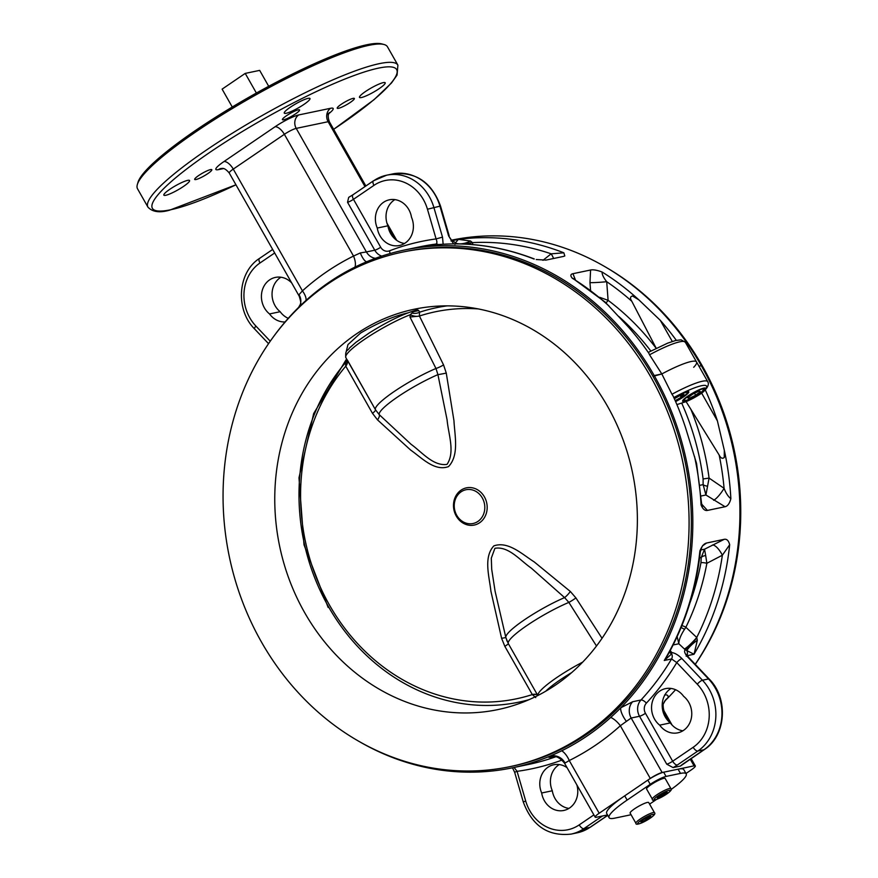<?xml version="1.0" encoding="UTF-8"?>
<svg xmlns="http://www.w3.org/2000/svg" width="878" height="878" viewBox="0 0 878 878"><rect width="100%" height="100%" fill="white"/><g stroke="black" fill="none" stroke-linecap="round" stroke-linejoin="round"><path stroke-width="1.32" d="M559.286 764.562A20.534 18.098 -101.8 0 0 558.606 765.001A20.534 18.098 -101.8 0 0 552.306 790.771L541.671 792.988A20.534 18.098 -101.8 0 0 563.786 810.46A20.534 18.098 -101.8 0 0 576.868 784.921M567.067 767.679A20.534 18.098 -101.8 0 0 553.777 764.749A20.534 18.098 -101.8 0 0 547.971 767.229A20.534 18.098 -101.8 0 0 541.671 792.988M671.055 688.44A20.534 18.098 -101.8 0 0 670.375 688.879A20.534 18.098 -101.8 0 0 670.32 722.923L659.674 725.151A20.534 18.098 -101.8 0 0 677.761 732.834A20.534 18.098 -101.8 0 0 691.48 717.348A20.534 18.098 -101.8 0 0 683.633 696.32A20.534 18.098 -101.8 0 0 665.546 688.626A20.534 18.098 -101.8 0 0 659.74 691.107A20.534 18.098 -101.8 0 0 659.674 725.151M705.692 555.62L704.529 549.211L701.259 557.453A4.928 2.941 173.8 0 1 705.692 555.62L706.878 563.292A4.928 0.988 10.6 0 0 700.951 562.71L701.259 557.453L699.612 557.804M673.931 397.8A13.137 2.129 -29.6 0 1 687.079 391.621A13.137 2.129 -29.6 0 1 688.769 391.753A13.137 2.129 -29.6 0 1 675.61 401.597M703.794 388.12A13.137 2.129 -29.6 0 1 705.484 388.263A13.137 2.129 -29.6 0 1 697.725 395.045A13.137 2.129 -29.6 0 1 684.324 401.378A13.137 2.129 -29.6 0 1 682.634 401.246A13.137 2.129 -29.6 0 1 690.393 394.452A13.137 2.129 -29.6 0 1 703.794 388.12M705.253 389.854A264.465 233.076 78.2 0 1 717.403 420.88L724.306 450.271L724.262 457.515C722.385 459.007 720.684 458.173 719.159 455.034L690.942 409.433A245.697 216.537 -101.8 0 1 709.073 478.082L705.923 494.994L703.124 484.623L703.102 478.96L709.073 478.082L724.087 488.322C725.876 493.063 728.136 496.52 730.858 498.715C729.574 503.5 727.642 506.178 725.063 506.727L705.923 494.994L701.05 496.015M719.159 455.034A260.228 229.345 -101.8 0 1 724.087 488.322A13.137 3.062 -55.6 0 1 713.595 500.251M699.975 485.282L703.124 484.623A4.928 1.899 -171.9 0 0 707.481 486.182M676.894 404.582L686.113 401.641L690.942 409.433M701.632 504.104L707.427 510.425C704.891 510.93 702.773 509.108 701.072 504.949L701.555 503.324L696.561 463.485L685.498 427.553A264.465 233.076 -101.8 0 0 673.086 395.956L671.977 394.266A41.892 6.772 -29.6 0 1 707.745 381.689C709.325 384.224 707.778 387.67 703.113 392.016L701.665 393.157A16.43 2.656 -29.6 0 1 686.113 401.641M725.063 506.727L707.427 510.425M671.977 394.266L661.825 373.962A41.892 6.772 -29.6 0 1 696.539 361.955A41.892 6.772 -29.6 0 1 693.697 367.3M607.521 814.938L596.447 817.253A9.856 1.591 -29.6 0 1 595.174 817.155A9.856 1.591 -29.6 0 1 599.18 813.237L650.28 778.446A9.856 1.591 -29.6 0 1 662.133 772.519L694.048 765.846A9.856 1.591 -29.6 0 1 695.321 765.945A9.856 1.591 -29.6 0 1 691.304 769.863L685.992 773.485M672.098 725.085L664.602 711.882L663.088 711.345L669.025 721.804M664.536 695.058C667.445 694.52 668.564 695.464 667.906 697.911A264.465 233.076 -101.8 0 0 675.555 689.713M663.548 703.508A13.137 11.886 -160.9 0 1 663.559 703.487A13.137 11.886 -160.9 0 1 667.906 697.911A264.465 233.076 -101.8 0 1 665.217 700.6L663.548 703.508C662.638 703.497 663.373 710.95 664.602 711.882M553.469 756.573L551.505 756.979C548.629 757.593 547.938 757.385 549.409 756.375A264.465 233.076 -101.8 0 0 561.755 750.767A13.137 6.058 -116.3 0 1 569.251 760.535L565.487 762.762M358.114 740.889A264.465 233.076 -101.8 0 0 512.5 767.8A264.465 233.076 -101.8 0 0 549.409 756.375A13.137 12.446 -123.6 0 1 565.092 763.125M561.755 750.767A264.465 233.076 -101.8 0 0 610.748 717.403A13.137 5.52 -132 0 1 620.34 725.744A275.846 243.107 78.2 0 1 569.251 760.535L599.18 813.237M610.748 717.403A264.465 233.076 -101.8 0 0 620.801 707.767A13.137 4.181 -124.5 0 0 626.398 721.376L620.34 725.744L650.28 778.446M430.011 245.434L435.883 244.084A264.465 233.076 -101.8 0 0 420.156 246.74L404.198 250.076A264.465 233.076 -101.8 0 1 654.209 375.564L652.991 376.388L661.825 373.962A41.892 6.772 -29.6 0 1 696.539 361.955L685.334 342.222A41.892 6.772 150.4 0 0 649.555 354.8L661.825 373.962L654.209 375.564A264.465 233.076 -101.8 0 1 620.801 707.767L632.632 701.741A13.137 11.579 -101.8 0 0 631.172 718.017L626.398 721.376M670.199 650.609L671.813 652.552C675.017 653.045 678.398 655.065 681.954 658.621A4.928 1.339 136.5 0 0 676.773 662.583L671.56 658.961L664.262 660.486L667.818 654.955C685.323 623.556 696.155 589.204 700.315 551.922L699.898 550.956C701.818 546.226 704.046 543.581 706.592 543.021L702.905 545.6M704.31 749.603A4.928 2.184 -124.3 0 1 703.936 749.757A45.173 39.806 -101.8 0 0 708.535 678.957A4.928 1.339 136.5 0 1 709.205 679.056C728.63 698.24 726.249 735.742 704.31 749.603L680.406 766.066L673.108 767.591L666.753 764.189A4.928 0.801 150.4 0 0 672.68 761.226L693.181 747.277A40.245 35.471 -101.8 0 0 697.275 684.203L676.773 662.583A269.392 237.411 78.2 0 1 646.373 703.135A8.209 7.243 -101.8 0 0 645.462 713.309L672.68 761.226A4.928 2.184 -124.3 0 0 677.366 764.979A9.856 1.591 -29.6 0 1 673.108 767.591M709.205 679.056L688.703 657.446A4.928 1.339 136.5 0 0 688.034 657.348C684.774 653.726 683.841 651.191 685.213 649.753L678.837 643.761L677.147 636.616M700.677 550.012L704.529 549.211L724.229 539.322C726.808 538.818 728.619 540.618 729.684 544.722L722.364 555.214L706.878 563.292A245.697 216.537 -101.8 0 1 685.872 627.265L696.737 637.472L697.33 640.281L694.048 654.253L685.213 649.753A13.137 1.24 -48 0 0 696.88 637.812M712.442 545.04A13.137 4.653 -117.8 0 1 722.364 555.214A260.228 229.345 -101.8 0 1 696.737 637.472A13.137 1.932 -46.7 0 1 684.423 649.018M681.877 625.652A4.928 1.536 -154 0 1 685.872 627.265L684.489 629.394C680.68 635.31 678.793 640.095 678.837 643.761L673.13 644.957M724.229 539.322L706.592 543.021M671.187 651.794A13.137 5.125 -40 0 1 669.705 651.531M669.442 652.014A13.137 6.596 -13.2 0 0 671.67 653.88L671.813 652.552A13.137 5.74 -38.5 0 1 669.585 651.75M632.632 701.741L640.984 699.985A264.465 233.076 -101.8 0 0 671.56 658.961A4.928 4.346 78.2 0 0 671.67 653.88L664.262 660.486A264.465 233.076 -101.8 0 0 699.898 550.956M681.108 627.54A4.928 0.669 -149.4 0 1 684.489 629.394M697.33 640.281A13.137 3.424 -38.2 0 0 686.87 650.708A4.928 4.346 -101.8 0 1 687.002 655.295M670.32 722.923A20.534 18.098 -101.8 0 0 682.886 730.803M525.713 801.032L523.266 801.932L514.629 772.234L517.076 771.334L525.713 801.032A40.245 35.471 -101.8 0 0 579.206 824.892L593.89 814.894M552.306 790.771A20.534 18.098 -101.8 0 0 568.911 808.418M514.08 767.471L517.076 771.334A269.392 237.411 78.2 0 0 562.063 760.041M695.211 664.317A264.465 233.076 -101.8 0 0 701.313 365.709L698.954 366.203L701.313 365.709A264.465 233.076 -101.8 0 0 451.314 240.221M280.916 277.228A20.534 18.098 -101.8 0 0 280.236 277.667A20.534 18.098 -101.8 0 0 280.17 311.712L269.535 313.94A20.534 18.098 -101.8 0 0 285.098 321.952M291.705 282.946A20.534 18.098 -101.8 0 0 275.407 277.415A20.534 18.098 -101.8 0 0 269.601 279.895A20.534 18.098 -101.8 0 0 269.535 313.94M394.891 199.613A20.534 18.098 -101.8 0 0 394.211 200.052A20.534 18.098 -101.8 0 0 387.911 225.811L377.277 228.039A20.534 18.098 -101.8 0 0 399.391 245.511A20.534 18.098 -101.8 0 0 411.497 217.261A20.534 18.098 -101.8 0 0 389.382 199.8A20.534 18.098 -101.8 0 0 383.576 202.269A20.534 18.098 -101.8 0 0 377.277 228.039M368.958 45.327A143.729 23.234 150.4 0 0 232.352 108.532A143.729 23.234 150.4 0 0 137.341 184.545A143.729 23.234 150.4 0 0 137.539 188.814L147.943 207.131A143.729 23.234 -29.6 0 1 232.857 132.907A143.729 23.234 -29.6 0 1 379.362 63.644A143.729 23.234 -29.6 0 1 397.899 65.148L387.483 46.819A143.729 23.234 150.4 0 0 383.916 44.471A143.729 23.234 150.4 0 0 368.958 45.327M137.341 184.545L137.978 182.372A142.093 22.96 -29.6 0 1 231.902 107.226A142.093 22.96 -29.6 0 1 366.938 44.745A142.093 22.96 -29.6 0 1 381.732 43.9L383.916 44.471M187.651 180.374A14.783 2.393 -29.6 0 1 189.56 180.528A14.783 2.393 -29.6 0 1 180.824 188.166A14.783 2.393 -29.6 0 1 165.755 195.289A14.783 2.393 -29.6 0 1 163.846 195.136A14.783 2.393 -29.6 0 1 172.582 187.497A14.783 2.393 -29.6 0 1 187.651 180.374M210.555 169.597A9.856 1.591 -29.6 0 1 211.817 169.695A9.856 1.591 -29.6 0 1 206.001 174.788A9.856 1.591 -29.6 0 1 195.948 179.54A9.856 1.591 -29.6 0 1 194.686 179.43A9.856 1.591 -29.6 0 1 200.502 174.349A9.856 1.591 -29.6 0 1 210.555 169.597M308.079 98.358A14.783 2.393 -29.6 0 1 309.978 98.512A14.783 2.393 -29.6 0 1 301.253 106.15A14.783 2.393 -29.6 0 1 286.184 113.273A14.783 2.393 -29.6 0 1 284.274 113.119A14.783 2.393 -29.6 0 1 293.011 105.481A14.783 2.393 -29.6 0 1 308.079 98.358M298.29 109.838A9.856 1.591 -29.6 0 1 299.563 109.948A9.856 1.591 -29.6 0 1 293.735 115.04A9.856 1.591 -29.6 0 1 283.693 119.781A9.856 1.591 -29.6 0 1 282.42 119.682A9.856 1.591 -29.6 0 1 288.247 114.59A9.856 1.591 -29.6 0 1 298.29 109.838M383.291 82.631A14.783 2.393 -29.6 0 1 385.201 82.784A14.783 2.393 -29.6 0 1 376.464 90.412A14.783 2.393 -29.6 0 1 361.396 97.535A14.783 2.393 -29.6 0 1 359.486 97.381A14.783 2.393 -29.6 0 1 368.222 89.754A14.783 2.393 -29.6 0 1 383.291 82.631M353.088 98.38A9.856 1.591 -29.6 0 1 354.361 98.479A9.856 1.591 -29.6 0 1 348.533 103.571A9.856 1.591 -29.6 0 1 338.491 108.323A9.856 1.591 -29.6 0 1 337.218 108.213A9.856 1.591 -29.6 0 1 343.046 103.132A9.856 1.591 -29.6 0 1 353.088 98.38M572.665 278.249L605.172 302.12L628.385 327.011A264.465 233.076 78.2 0 1 648.787 353.175L649.555 354.8M676.323 340.335A264.465 233.076 -101.8 0 0 660.289 320.338L638.855 299.848L632.5 295.985C630.119 296.588 629.888 298.344 631.798 301.264A260.228 229.345 -101.8 0 0 606.709 281.706A13.137 0.768 -4.4 0 1 589.972 282.639L590.587 270.007C593.177 269.458 596.996 270.128 602.067 271.993C602.012 274.507 603.559 277.744 606.709 281.706L608.092 300.331L600.311 297.543A4.928 0.658 -64.3 0 0 600.157 297.872M656.162 348.281A245.697 216.537 -101.8 0 0 608.092 300.331A4.928 1.646 -53.1 0 1 605.996 302.888M573.444 278.622L572.28 278.216C570.195 275.736 570.415 274.221 572.95 273.695L575.397 279.862M599.433 297.28L600.311 297.543M590.587 270.007L572.95 273.695M631.798 301.264L656.316 348.478M454.991 244.479L455.287 243.041A13.137 7.243 160.4 0 0 470.498 240.989L472.441 242.624L472.869 244.611M464.495 244.084A13.137 2.777 169.2 0 0 472.221 242.35M298.981 294.701A13.137 11.886 -160.9 0 1 300.254 304.523A13.137 11.886 -160.9 0 1 300.243 304.545C301.22 304.183 300.869 301.384 299.2 296.138L298.981 294.701L302.438 290.87A13.137 5.52 -132 0 1 305.961 300.474A264.465 233.076 -101.8 0 0 298.586 307.432A264.465 233.076 -101.8 0 0 295.908 310.121A264.465 233.076 -101.8 0 0 273.541 336.625M223.363 168.598L218.424 169.63A19.711 3.183 -29.6 0 1 223.901 161.596A9.856 4.379 55.7 0 1 233.263 169.103L302.438 290.87A275.846 243.107 78.2 0 1 353.527 256.069L360.298 252.941L366.411 251.942L296.215 128.386A9.856 1.591 150.4 0 0 284.362 134.312L233.263 169.103A9.856 1.591 150.4 0 0 229.257 173.021C223.407 166.008 221.366 169.245 221.157 168.455L221.212 168.444M387.911 225.811A20.534 18.098 -101.8 0 0 404.517 243.469M347.545 202.28L348.687 197.374L352.978 194.762A4.928 2.184 55.7 0 0 353.472 199.317A4.928 0.801 -29.6 0 1 347.545 202.28L374.763 250.197A4.928 0.801 150.4 0 0 380.69 247.234A8.209 7.243 -101.8 0 0 389.437 250.845A269.392 237.411 78.2 0 1 436.092 238.915L427.454 209.227A40.245 35.471 -101.8 0 0 373.962 185.357L353.472 199.317L380.69 247.234M373.962 185.357A4.928 2.184 55.7 0 1 373.468 180.813A4.928 2.184 55.7 0 1 373.841 180.659A45.173 39.806 78.2 0 1 386.616 175.205A45.173 39.806 78.2 0 1 433.875 207.438L442.512 237.137L436.092 238.915C437.211 241.746 437.134 243.469 435.883 244.084A4.928 4.346 -101.8 0 1 438.352 244.578M450.985 240.923L452.137 241.055L448.592 235.864L439.955 206.165L427.454 209.227M466.448 244.183A13.137 2.129 167.6 0 0 472.441 242.624A260.228 229.345 -101.8 0 1 551.154 253.819A13.137 4.291 -128.2 0 1 553.579 258.494M542.955 260.327L551.154 253.819L563.852 252.809L564.817 255.959L563.511 256.42L545.875 260.107L536.249 259.526M442.512 237.137L443.138 244.238M453.608 243.886L448.592 235.864M451.918 240.89A4.928 4.346 78.2 0 1 455.287 243.041L458.371 239.376L470.498 240.989M534.065 259.043A264.465 233.076 -101.8 0 0 428.585 245.61L432.25 245.171M360.298 252.941A13.137 3.622 -108.9 0 0 366.861 261.688M404.198 250.076A264.465 233.076 -101.8 0 0 367.289 261.512A264.465 233.076 -101.8 0 0 366.258 261.94A264.465 233.076 -101.8 0 0 354.942 267.121A264.465 233.076 -101.8 0 0 305.961 300.474M223.901 161.596L274.99 126.805A9.856 4.379 55.7 0 1 284.362 134.312L353.527 256.069A13.137 6.058 -116.3 0 1 354.942 267.121M280.17 311.712A20.534 18.098 -101.8 0 0 288.247 318.319M571.754 672.548A42.704 6.903 150.4 0 0 559.835 680.11A42.704 6.903 150.4 0 0 545.776 691.195A42.704 6.903 -29.6 0 1 571.754 672.548M413.066 311.778L418.641 310.603M346.02 352.44L347.951 344.604L360.562 333.058C377.65 322.906 393.64 316.124 408.544 312.722M555.752 684.895A204.508 180.231 -101.8 0 0 622.535 438.32A204.508 180.231 -101.8 0 0 414.196 309.243A204.508 180.231 -101.8 0 0 356.38 333.936A204.508 180.231 -101.8 0 0 289.608 580.523A204.508 180.231 -101.8 0 0 497.947 709.589A204.508 180.231 -101.8 0 0 555.752 684.895M327.955 283.901A262.818 231.627 -101.8 0 0 242.141 600.793A262.818 231.627 -101.8 0 0 509.888 766.67A262.818 231.627 -101.8 0 0 584.177 734.941A262.818 231.627 -101.8 0 0 670.002 418.038A262.818 231.627 -101.8 0 0 402.256 252.162A262.818 231.627 -101.8 0 0 327.955 283.901M509.888 766.67L512.159 766.198A262.818 231.627 -101.8 0 0 586.46 734.458A262.818 231.627 -101.8 0 0 672.274 417.566A262.818 231.627 -101.8 0 0 404.538 251.69L402.256 252.162M695.266 664.361A262.818 231.627 -101.8 0 0 605.699 267.142M256.387 93.046L245.225 73.401L259.668 70.383L268.712 86.307M232.264 107.006L222.112 89.139L245.225 73.401M535.745 697.615L532.32 694.575A197.715 174.239 78.2 0 1 329.448 605.019A197.715 174.239 78.2 0 1 345.767 366.181L345.449 362.669L346.722 359.179M456.264 516.044A19.009 16.748 78.2 0 1 461.071 490.144A19.009 16.748 78.2 0 1 484.415 496.871A19.009 16.748 78.2 0 1 479.607 522.761A19.009 16.748 78.2 0 1 456.264 516.044M415.338 310.329C417.599 309.418 418.993 310.055 419.497 312.239L419.421 316.025A197.715 174.239 78.2 0 1 478.247 308.924M419.421 316.025L443.555 364.908L446.265 373.062L453.959 420.716C454.716 435.74 459.348 455.221 448.482 466.635C434.467 471.629 421.802 457.877 410.619 450.041L377.518 419.882L372.47 413.318L345.767 366.181M347.392 360.09L375.444 409.719L379.219 414.625L411.025 444.257C421.934 452.104 433.227 466.372 447.023 464.385C455.298 452.148 448.362 434.292 447.1 419.914L437.924 374.632L435.982 368.486A8.209 1.668 153.8 0 0 443.555 364.908M532.32 694.575L504.839 646.34L501.601 638.306L505.871 637.571L508.318 643.618L537.808 695.53M501.601 638.306L490.923 591.278C489.287 576.44 483.273 557.256 493.864 545.886C508.186 540.837 522.223 554.292 534.274 561.953L570.349 591.487L575.924 597.929A8.209 0.988 -32.9 0 1 568.856 602.396L564.587 597.6L531.366 568.176C520.127 560.449 508.636 545.951 494.918 548.3L491.307 558.123L491.702 569.262L495.115 591.355L505.739 637.044M456.747 515.32A17.253 15.2 78.2 0 1 461.115 491.823A17.253 15.2 78.2 0 1 482.296 497.925A17.253 15.2 78.2 0 1 477.928 521.422A17.253 15.2 78.2 0 1 456.747 515.32M504.839 646.34A8.209 0.746 150.4 0 0 508.318 643.618A45.996 7.43 -29.6 0 1 527.063 625.421A45.996 7.43 -29.6 0 1 568.856 602.396L596.502 646.01M570.349 591.487A8.209 1.954 -48.8 0 1 564.587 597.6A45.151 7.298 -29.6 0 0 524.342 619.868A45.151 7.298 -29.6 0 0 505.849 637.494L507.308 641.631M575.924 597.929L602.045 638.306M532.628 694.465L537.336 694.498M532.65 694.487A8.209 5.18 144.2 0 1 537.523 695.047M347.436 360.419A8.209 6.925 -20.6 0 1 345.976 365.874M347.106 359.848A8.209 5.751 0.3 0 1 345.449 362.669A201.479 177.565 78.2 0 0 328.405 606.544A201.479 177.565 78.2 0 0 529.105 699.645M377.518 419.882A8.209 2.919 -45.7 0 0 379.219 414.625A45.151 7.298 -29.6 0 1 397.69 396.9A45.151 7.298 -29.6 0 1 437.924 374.632A8.209 0.549 169.1 0 0 446.265 373.062M419.135 316.047A8.209 5.027 14.4 0 1 410.388 314.664L409.971 317.024L435.982 368.486A45.996 7.43 -29.6 0 0 394.189 391.511A45.996 7.43 -29.6 0 0 375.444 409.719A8.209 1.91 -29.6 0 1 372.47 413.318M347.721 360.935L345.998 365.928M371.987 403.639L345.822 357.598A45.996 7.43 -29.6 0 1 366.499 338.019A45.996 7.43 -29.6 0 1 410.388 314.664L411.903 313.051C414.251 311.053 414.69 310.428 413.209 311.185M447.056 305.873A201.479 177.565 78.2 0 0 419.497 312.239A8.209 6.135 -6.3 0 1 411.903 313.051M409.971 317.024L419.113 316.135M680.823 396.746A13.137 2.129 150.4 0 0 683.479 394.968M675.204 400.675L681.141 397.317L683.951 394.507L680.143 395.44L674.348 398.733M680.099 395.462L681.141 397.317M689.285 398.349L695.65 395.243L700.424 391.654L698.844 391.16L692.479 394.255L687.693 397.855L689.285 398.349L688.615 397.163M694.52 393.256L695.65 395.243M631.008 814.619A13.137 2.129 -29.6 0 1 629.241 815.124L614.798 818.142A44.35 7.167 -29.6 0 1 609.08 817.681A44.35 7.167 -29.6 0 1 627.133 800.067L650.247 784.328A13.137 2.129 -29.6 0 1 666.062 776.426L680.494 773.408A44.35 7.167 -29.6 0 1 686.212 773.869A44.35 7.167 -29.6 0 1 671.121 789.432M609.08 817.681L606.687 813.456A44.35 7.167 -29.6 0 1 624.73 795.841L647.843 780.103A13.137 2.129 -29.6 0 1 663.658 772.201L678.09 769.183A44.35 7.167 -29.6 0 1 683.808 769.644L686.212 773.869M656.47 799.452L649.599 804.127M644.243 803.502A10.679 1.723 -29.6 0 1 648.71 802.558L654.472 812.699A10.679 1.723 -29.6 0 0 650.005 813.643A10.679 1.723 -29.6 0 0 640.238 819.02A10.679 1.723 -29.6 0 0 635.913 823.257L630.141 813.105A10.679 1.723 -29.6 0 1 634.476 808.868A10.679 1.723 -29.6 0 1 644.243 803.502M643.431 819.503L640.863 821.808L643.267 821.413L650.796 816.397L648.392 816.792L643.431 819.503M647.448 817.319L648.238 818.713M642.608 820.25L643.267 821.413M652.354 799.145L646.581 789.004A10.679 1.723 -29.6 0 1 650.005 785.404A10.679 1.723 -29.6 0 1 659.499 779.916A10.679 1.723 -29.6 0 1 665.151 778.457L670.913 788.598A10.679 1.723 -29.6 0 0 665.261 790.068A10.679 1.723 -29.6 0 0 655.767 795.556A10.679 1.723 -29.6 0 0 652.354 799.145C651.761 801.757 656.832 799.858 667.543 793.471C671.011 790.826 672.142 789.212 670.913 788.598M667.181 792.143L659.148 795.896L657.37 797.861L665.403 794.107L667.181 792.143M664.69 792.856L665.403 794.107M659.707 795.578L660.497 796.961M730.858 498.715A264.465 233.076 -101.8 0 0 724.306 450.271M703.102 478.96A241.472 212.805 -101.8 0 0 681.899 403.54M717.403 420.88L701.665 393.157M701.72 393.124A38.599 6.234 150.4 0 0 673.821 397.569M701.072 504.949A264.465 233.076 -101.8 0 0 694.52 456.494M690.251 759.174L694.048 765.846M666.753 764.189L639.535 716.272A13.137 11.579 78.2 0 1 640.984 699.985A4.928 1.975 -137.1 0 1 646.373 703.135M645.462 713.309A4.928 0.801 150.4 0 1 639.535 716.272L631.172 718.017L662.133 772.519M683.819 763.553A4.928 2.184 -124.3 0 1 683.446 763.706L703.936 749.757L697.856 751.03L677.366 764.979M680.406 766.066A9.856 1.591 -29.6 0 1 683.446 763.706M688.034 657.348L708.535 678.957L702.455 680.23A45.173 39.806 78.2 0 1 697.856 751.03A4.928 2.184 -124.3 0 1 693.181 747.277M687.255 655.679L694.048 654.253A264.465 233.076 -101.8 0 0 729.684 544.722M689.779 603.362A241.472 212.805 -101.8 0 0 700.951 562.71M681.954 658.621L702.455 680.23A4.928 1.339 136.5 0 0 697.275 684.203M551.505 756.979A13.137 11.579 78.2 0 1 552.701 756.606M607.763 815.355L590.334 827.219A4.928 2.184 -124.3 0 1 589.961 827.372L583.881 828.645A45.173 39.806 78.2 0 1 571.117 834.1L577.186 832.827A45.173 39.806 -101.8 0 0 589.961 827.372L607.719 815.278M602.451 816.002L583.881 828.645A4.928 2.184 -124.3 0 1 579.206 824.892M514.629 772.234L512.489 767.8L528.457 764.464A264.465 233.076 -101.8 0 0 555.686 756.781M333.651 129.296A140.447 22.696 150.4 0 0 378.528 68.122A140.447 22.696 150.4 0 0 209.557 152.542A140.447 22.696 150.4 0 0 170.508 209.787A140.447 22.696 150.4 0 0 235.941 184.797L169.586 210.182C159.675 213.014 152.465 212.004 147.943 207.131M650.817 351.013A241.472 212.805 -101.8 0 0 618.803 316.475M609.069 306.082A264.465 233.076 -101.8 0 0 572.28 278.216M590.554 290.333L589.972 282.639M638.855 299.848A264.465 233.076 -101.8 0 0 602.067 271.993M660.289 320.338L672.296 341.476M274.99 126.805A19.711 3.183 -29.6 0 1 298.707 114.952L330.622 108.279A19.711 3.183 -29.6 0 1 329.03 113.471M365.863 185.993L329.393 121.812A9.856 1.591 150.4 0 0 328.131 121.713L296.215 128.386A9.856 8.681 78.2 0 1 298.707 114.952M364.985 186.586L328.131 121.713A9.856 8.681 78.2 0 1 330.622 108.279M218.424 169.63A9.856 8.681 78.2 0 1 221.168 168.455M394.463 238.487L388.274 227.578M392.696 173.932C415.733 171.44 431.68 182.163 440.536 206.1L439.955 206.165A45.173 39.806 -101.8 0 0 392.696 173.932L386.616 175.205L373.468 180.813L352.978 194.762A4.928 2.184 55.7 0 1 353.351 194.609M375.444 258.319A13.137 11.579 -101.8 0 1 366.411 251.942L374.763 250.197A13.137 11.579 78.2 0 0 381.765 256.113M451.786 240.759L458.371 239.376A264.465 233.076 -101.8 0 1 563.852 252.809M389.942 253.599A4.928 2.305 69.1 0 0 389.437 250.845M259.866 258.275A4.928 2.184 55.7 0 0 259.493 258.428A4.928 2.184 55.7 0 0 259.987 262.983A40.245 35.471 -101.8 0 0 255.893 326.056L270.259 341.191M274.682 252.974L259.987 262.983M268.547 343.671L254.598 328.976A4.928 1.339 -43.5 0 1 255.893 326.056M505.871 637.582A45.151 7.298 -29.6 0 1 505.849 637.494L505.234 635.101M537.863 695.508A45.996 7.43 -29.6 0 1 582.718 662.1M688.22 391.5L687.529 393.092L683.721 396.428L675.511 401.367A11.502 1.855 150.4 0 0 686.903 393.651A11.502 1.855 150.4 0 0 681.591 393.992A11.502 1.855 150.4 0 0 674.041 398.052M701.302 389.305A11.502 1.855 150.4 0 0 687.112 397.032A11.502 1.855 150.4 0 0 686.815 400.192A11.502 1.855 150.4 0 0 701.017 392.466A11.502 1.855 150.4 0 0 701.302 389.305M663.658 772.201L666.062 776.426M647.843 780.103L650.247 784.328M624.73 795.841L627.133 800.067M678.09 769.183L680.494 773.408M650.049 815.311A9.362 1.515 -29.6 0 1 652.837 816.156A9.362 1.515 -29.6 0 1 641.609 822.905A9.362 1.515 -29.6 0 1 638.833 822.049A9.362 1.515 -29.6 0 1 650.049 815.311M667.423 793.525A9.362 1.515 -29.6 0 1 655.921 799.584A9.362 1.515 -29.6 0 1 657.128 796.478A9.362 1.515 -29.6 0 1 668.63 790.43A9.362 1.515 -29.6 0 1 667.423 793.525M701.555 503.324L702.4 506.628L701.149 505.157M707.745 381.689L696.539 361.955M691.129 758.57L695.321 765.945M700.315 551.922C702.883 542.845 703.322 546.193 703.728 544.711L703.487 544.909M688.703 657.446L686.563 654.406L686.146 656.206M553.063 756.529L552.525 756.627C552.053 757.56 556.125 753.258 564.466 763.092L595.174 817.155M523.266 801.932C532.123 825.869 548.07 836.591 571.117 834.1M590.334 827.219L577.186 832.827M685.334 342.222L681.087 339.83L675.654 340.499L667.708 343.133L648.238 352.396M299.189 296.127L229.257 173.021M333.673 129.34L374.006 99.708L391.533 82.938L397.054 75.091L397.899 65.148M329.393 121.812C326.375 113.196 330.194 113.097 329.623 112.516L326.77 114.941M396.735 240.352L386.946 223.111M449.174 235.787L440.536 206.1M429.254 245.522L429.298 245.522C464.791 241.154 499.791 245.631 534.263 258.944M298.586 307.432L300.254 304.523M272.674 249.451L259.493 258.428C237.554 272.29 235.183 309.78 254.598 328.976M506.617 639.952L507.297 641.62M345.822 357.598C345.021 349.082 347.853 351.343 349.356 348.105L355.963 342.299L369.111 333.058C386.836 321.941 402.025 314.467 414.668 310.625M328.152 607.455L304.007 544.821L298.981 477.797L313.666 413.538L346.59 358.937M682.7 400.642L686.53 400.346L694.97 396.395L701.72 391.983L704.935 388.01M635.913 823.257C635.694 824.596 637.549 824.508 641.478 822.993C647.668 820.348 656.953 814.312 654.472 812.699"/></g></svg>
